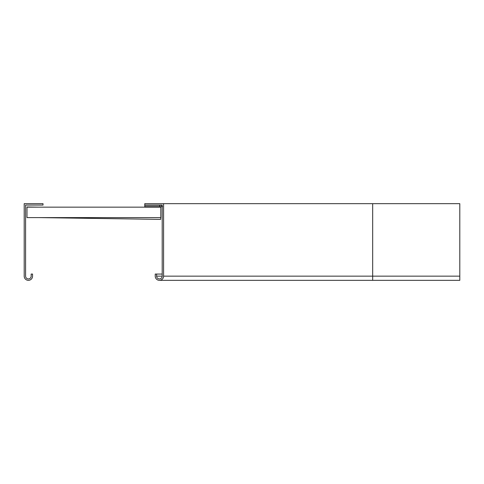 <?xml version="1.0" encoding="UTF-8"?>
<svg xmlns="http://www.w3.org/2000/svg" width="484" height="484" viewBox="0 0 484 484"><rect width="100%" height="100%" fill="white"/><g stroke="black" fill="none" stroke-linecap="round" stroke-linejoin="round"><path stroke-width="0.73" d="M162.201 276.152L156.622 276.152A2.789 2.789 0 0 0 159.411 278.941A2.789 2.789 0 0 0 162.201 276.152L162.201 205.059L144.776 205.059L144.776 203.667L163.592 203.667L163.592 276.152A4.181 4.181 0 0 1 159.411 280.333A4.181 4.181 0 0 1 155.231 276.152L155.231 274.059L162.201 274.059M372.68 203.667L372.68 280.333L459.8 280.333L459.8 203.667L163.592 203.667M156.622 276.152L156.622 274.059M162.545 206.662L144.776 206.662L144.776 205.27L162.201 205.27M159.756 206.662L159.756 205.27M161.85 206.662L161.85 205.27M160.67 217.606L160.646 219.379L38.762 217.606M26.989 207.467L26.989 217.437M26.989 207.152L160.803 207.152L160.803 217.606L26.989 217.606L26.995 206.977L38.841 207.152M24.2 276.152A4.181 4.181 0 0 0 28.381 280.333A4.181 4.181 0 0 0 32.561 276.152L32.561 274.059L31.17 274.059L31.17 276.152A2.789 2.789 0 0 1 28.381 278.941A2.789 2.789 0 0 1 25.591 276.152L25.591 205.059L43.015 205.059L43.015 203.667L24.2 203.667L24.2 276.152M459.8 276.152L163.592 276.152M372.68 280.333L159.411 280.333"/></g></svg>
